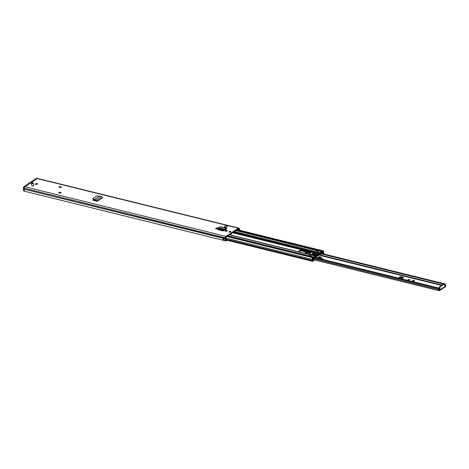 <?xml version="1.0" encoding="UTF-8"?>
<svg xmlns="http://www.w3.org/2000/svg" width="469" height="469" viewBox="0 0 469 469"><rect width="100%" height="100%" fill="white"/><g stroke="black" fill="none" stroke-linecap="round" stroke-linejoin="round"><path stroke-width="0.7" d="M93.097 198.938L93.184 199.606L94.251 200.234L94.193 199.577L93.196 198.985L93.184 199.606M93.108 198.317L93.196 198.985L93.108 198.317L96.989 195.755L101.339 196.47L102.283 197.472L102.43 197.859L97.083 201.389L96.069 199.952L96.251 200.638L94.251 200.234M227.512 226.181L225.525 225.695L224.082 227.025L226.07 227.518L227.512 226.181L226.07 227.518M217.528 228.608L217.358 228.72A0.985 0.428 168.4 0 1 216.338 229.007A0.985 0.428 168.4 0 1 215.681 228.743A0.985 0.428 168.4 0 1 215.933 228.368L216.103 228.256A0.985 0.428 168.4 0 1 217.464 227.998A0.985 0.428 168.4 0 1 217.78 228.233A0.985 0.428 168.4 0 1 217.528 228.608M227.002 230.947L226.832 231.059A0.985 0.428 168.4 0 1 225.812 231.346A0.985 0.428 168.4 0 1 225.155 231.076A0.985 0.428 168.4 0 1 225.407 230.707L225.577 230.59A0.985 0.428 168.4 0 1 226.937 230.338A0.985 0.428 168.4 0 1 227.254 230.572A0.985 0.428 168.4 0 1 227.002 230.947M61.275 192.607L60.425 193.169L58.566 192.706L59.411 192.143L61.158 192.683M61.486 186.973L60.636 187.53L58.772 187.072L59.622 186.51L61.369 187.049M33.457 185.126A0.961 0.422 168.4 0 1 33.762 185.355A0.961 0.422 168.4 0 1 33.24 185.859A0.961 0.422 168.4 0 1 32.185 185.964A0.961 0.422 168.4 0 1 31.88 185.742L31.388 183.35A0.961 0.422 168.4 0 1 31.511 183.08M37.145 183.531A1.067 0.469 168.4 0 1 37.485 183.784A1.067 0.469 168.4 0 1 36.904 184.346A1.067 0.469 168.4 0 1 35.732 184.469A1.067 0.469 168.4 0 1 35.392 184.211A1.067 0.469 168.4 0 1 35.972 183.649A1.067 0.469 168.4 0 1 37.145 183.531M230.508 231.311A0.961 0.422 168.4 0 1 230.812 231.534A0.961 0.422 168.4 0 1 230.291 232.044A0.961 0.422 168.4 0 1 229.235 232.149A0.961 0.422 168.4 0 1 228.931 231.921A0.961 0.422 168.4 0 1 229.447 231.416A0.961 0.422 168.4 0 1 230.508 231.311M226.24 240.222L226.304 241.025A1.817 1.202 -76.1 0 1 226.146 241.002A1.817 1.202 -76.1 0 1 225.431 238.873L225.343 237.853A1.196 0.791 -76.1 0 1 225.935 236.37L238.305 228.198A1.196 0.791 -76.1 0 1 238.809 228.092A1.196 0.791 -76.1 0 1 239.296 228.638L239.595 229.511A1.817 1.202 -76.1 0 1 240.064 230.367M25.185 191.399A1.817 1.202 -76.1 0 1 25.027 191.375A1.817 1.202 -76.1 0 1 24.312 189.247L23.538 189.06L23.45 188.04A1.196 0.791 103.9 0 1 24.042 186.556L24.816 186.744L37.192 178.572A1.196 0.791 -76.1 0 1 37.69 178.46A1.196 0.791 103.9 0 0 37.69 178.46A1.196 0.791 103.9 0 0 37.192 178.572L24.816 186.744A1.196 0.791 103.9 0 0 24.224 188.227A1.196 0.791 -76.1 0 1 24.816 186.744L225.935 236.37M218.853 228.749L218.185 229.189A1.055 0.457 -11.6 0 0 217.921 229.587A1.055 0.457 -11.6 0 0 218.255 229.839L222.529 230.895A1.055 0.457 -11.6 0 0 223.994 230.625L226.744 228.802M93.243 200.263L93.214 199.741L93.243 200.263L96.819 201.295M93.067 200.609L93.308 199.677M35.808 184.481A1.067 0.469 168.4 0 1 37.209 184.194M229.405 232.178A0.961 0.422 168.4 0 1 230.472 231.956M216.139 229.001L216.238 228.931A0.985 0.428 168.4 0 1 217.464 228.655M225.612 231.334L225.712 231.27A0.985 0.428 168.4 0 1 226.932 230.988M226.421 240.269A1.049 0.692 -76.1 0 1 226.328 240.251A1.049 0.692 -76.1 0 1 225.917 239.026A1.196 0.791 103.9 0 0 225.97 238.358L226.076 237.05L238.445 228.872L239.002 229.746A1.196 0.791 103.9 0 0 239.249 230.168M59.622 187.283L60.73 187.43M59.411 192.917L60.519 193.064M219.697 228.96L218.337 229.857M93.483 200.333L93.923 200.04M23.556 188.819L24.329 189.013L24.224 188.227L24.312 189.247L225.448 238.639L225.97 238.358M237.677 229.781A0.85 0.563 -76.1 0 1 237.824 229.658L237.431 229.546L237.824 229.658M223.379 238.733A1.049 0.692 103.9 0 0 223.584 239.483A0.686 0.451 103.9 0 0 223.303 240.198A1.817 1.202 -76.1 0 1 222.916 238.375L224.159 238.68A1.817 1.202 103.9 0 0 224.545 240.503L224.545 240.503A0.639 0.422 103.9 0 0 224.545 240.527L223.303 240.198M223.983 238.885L223.649 239.43A0.686 0.451 103.9 0 0 223.584 239.483M59.762 187.19L59.622 186.51M59.551 192.823L59.411 192.143M226.181 229.177A0.856 0.569 -76.1 0 1 226.175 229.142L225.542 228.983M226.081 228.784L226.175 229.142L226.674 228.772L226.586 228.409L225.859 228.725M224.622 229.74L224.229 229.886L224.352 229.13L218.372 227.723L224.352 229.13L226.175 227.928L219.879 226.662L218.765 227.729L224.411 229.118L224.622 229.74L225.876 228.708L225.665 228.086L226.586 228.409M218.243 228.479L224.229 229.886M218.372 227.723L218.308 228.614M96.538 201.23L96.251 200.638M101.339 196.47L96.069 199.952L94.181 199.583L94.298 200.257L94.181 199.583L99.252 196.235M225.431 238.873L24.312 189.247A1.817 1.202 103.9 0 0 25.027 191.375A1.817 1.202 103.9 0 0 25.074 191.387M238.809 228.092L36.916 178.273A1.196 0.791 103.9 0 0 36.412 178.378L238.305 228.198M23.538 189.06A1.817 1.202 103.9 0 0 24.247 191.182L226.146 241.002M24.042 186.556L36.412 178.378M412.743 281.459A1.067 0.469 168.4 0 1 414.15 281.171A1.067 0.469 168.4 0 1 413.042 281.482A1.067 0.469 168.4 0 1 412.333 281.189A1.067 0.469 168.4 0 1 412.603 280.784A1.067 0.469 168.4 0 1 413.717 280.474A1.067 0.469 168.4 0 1 414.426 280.761A1.067 0.469 168.4 0 1 414.156 281.166M440.268 286.835A0.856 0.569 103.9 0 0 439.858 287.96L439.301 287.819A0.856 0.569 -76.1 0 1 439.711 286.694L440.268 286.835L443.95 284.402A0.856 0.569 103.9 0 1 444.671 284.783L445.022 286.512A0.874 0.533 56.5 0 1 444.87 287.087A0.874 0.533 56.5 0 1 444.846 287.098L445.251 286.958A1.026 0.68 103.9 0 0 445.749 286.108A1.026 0.68 103.9 0 0 445.55 285.205A1.049 0.692 -76.1 0 1 445.409 284.044L444.817 284.384L320.638 253.741M439.353 289.912L439.33 289.713A1.817 1.202 -76.1 0 0 439.084 288.171L438.509 288.605A1.049 0.692 -76.1 0 1 438.82 289.649A1.026 0.68 103.9 0 0 439.254 290.727A1.026 0.68 103.9 0 0 439.682 290.639L440.039 290.276A0.874 0.533 -123.5 0 0 440.063 290.264A0.874 0.533 -123.5 0 0 440.215 289.69L439.858 287.96M403.047 277.924L401.054 277.431L400.573 276.669L398.245 278.041M399.096 278.252L401.054 277.431M401.657 278.885L403.616 277.419L400.573 276.669M439.541 289.959L439.922 289.707L440.039 290.276M444.993 286.36L445.187 285.844A1.817 1.202 -76.1 0 1 444.817 284.384M407.772 279.876L409.654 279.237L409.109 280.204L407.772 279.876M314.201 257.932L438.509 288.605M439.6 289.631L439.301 287.819M443.95 284.402L443.387 284.267L439.711 286.694M443.387 284.267A0.856 0.569 -76.1 0 1 443.75 284.191L444.307 284.325M398.99 278.223L398.867 277.625M402.185 278.533L399.57 278.369M409.671 279.301L407.907 279.911M307.248 253.799L305.618 253.518M322.479 259.539L323.065 259.146M317.906 258.214A4.485 1.958 168.4 0 1 320.286 258.8M322.49 259.398L323.018 259.093M322.848 259.322L322.959 259.011L320.72 257.387L322.901 258.994M317.748 257.651A4.485 1.958 168.4 0 1 320.38 258.425L320.62 258.947M320.743 258.812L320.38 258.425M304.387 253.424C306.802 252.639 307.664 252.861 306.966 254.092M320.479 258.278L318.134 257.487M320.491 258.278L321.329 257.733L319.108 256.994M309.177 253.934L310.079 253.582M304.047 253.125L306.579 252.674L310.542 253.254L306.538 252.691L304.07 253.137M305.659 253.524A1.495 0.651 168.4 0 1 305.94 253.483A1.495 0.651 168.4 0 1 306.749 253.518A1.495 0.651 168.4 0 1 307.218 253.84M299.011 251.871A2.181 0.95 168.4 0 1 299.521 251.343A2.181 0.95 168.4 0 1 302.546 250.78L310.249 252.685A2.181 0.95 168.4 0 1 310.783 252.938M299.034 251.894A2.181 0.95 168.4 0 1 298.853 251.607A2.181 0.95 168.4 0 1 299.404 250.78A2.181 0.95 168.4 0 1 302.429 250.217L310.132 252.117A2.181 0.95 168.4 0 1 310.824 252.633A2.181 0.95 168.4 0 1 307.992 254.104M316.698 254.456A0.961 0.422 168.4 0 1 316.915 254.661A0.961 0.422 168.4 0 1 316.675 255.042A0.961 0.422 168.4 0 1 315.678 255.324A0.961 0.422 168.4 0 1 315.039 255.066L315.033 255.042A0.961 0.422 168.4 0 1 315.156 254.773M319.465 253.987L320.139 252.82L320.28 253.495L321.857 252.299L322.355 252.685A0.897 0.592 103.9 0 0 322.502 252.85A1.067 0.709 -76.1 0 1 322.801 253.752M320.063 254.069L320.28 253.495M310.918 254.843A0.856 0.569 103.9 0 0 310.449 254.872L309.569 255.453A1.09 0.475 -11.6 0 0 309.294 255.869A1.09 0.475 -11.6 0 0 309.317 255.927L310.232 256.15A1.09 0.475 -11.6 0 0 311.152 255.845L312.032 255.265A0.856 0.569 -76.1 0 1 312.389 255.189L315.473 255.945M315.145 252.052A0.856 0.569 -76.1 0 1 315.508 251.531L316.387 250.95A1.09 0.475 168.4 0 1 317.308 250.639L318.228 250.868A1.09 0.475 168.4 0 1 318.246 250.927A1.09 0.475 168.4 0 1 317.97 251.337L317.091 251.917A0.856 0.569 103.9 0 0 316.681 252.621L316.464 253.448L313.439 255.447M315.825 256.396L315.361 255.98A0.856 0.569 103.9 0 0 315.215 256.051L313.749 257.018A1.067 0.709 103.9 0 0 313.21 258.085L313.175 258.612A1.706 1.131 103.9 0 0 313.427 260.383L313.034 260.629A1.706 1.131 103.9 0 0 312.665 258.865L313.204 258.143L313.181 257.534L312.759 257.686A0.95 0.633 103.9 0 0 312.172 258.489A0.95 0.633 103.9 0 0 312.389 259.427A1.067 0.709 103.9 0 1 312.624 260.529A0.809 0.539 -76.1 0 0 312.606 261.01L312.999 261.35L313.884 260.178A0.809 0.539 -76.1 0 0 313.732 259.855A1.067 0.709 103.9 0 1 313.579 258.747A0.897 0.592 -76.1 0 0 313.626 258.448L313.867 257.587L315.332 256.613L316.03 256.959M323.991 254.046L324.056 253.448A0.809 0.539 103.9 0 0 323.868 253.096A1.067 0.709 -76.1 0 1 323.645 251.988A0.95 0.633 -76.1 0 0 323.264 250.897A0.95 0.633 -76.1 0 0 322.736 251.091L322.361 251.466L322.566 251.959L323.112 251.519L323.235 251.876A1.706 1.131 -76.1 0 0 323.592 253.653L323.241 253.6M313.884 260.178L313.093 260.33M320.139 252.82A0.856 0.569 -76.1 0 1 320.274 252.703L321.746 251.736A1.067 0.709 -76.1 0 1 322.191 251.642A1.067 0.709 -76.1 0 1 322.537 251.923L322.76 252.281A1.706 1.131 -76.1 0 1 323.217 253.858M315.596 256.056L315.502 256.654M323.329 253.881L323.622 253.694M227.189 236.312L313.181 257.534M236.37 230.244L322.361 251.466M312.465 254.309L313.732 253.565M218.753 229.581L223.649 230.789M231.844 233.24A2.157 0.944 168.4 0 1 229.921 234.506M310.765 254.784L313.509 252.979L314.142 253.131M313.509 252.979L313.62 253.541M320.597 253.711A6.085 2.656 168.4 0 1 316.247 256.59L315.766 256.467L317.249 254.86L320.134 253.588L320.603 253.665L320.884 255.089M315.784 256.566L316.03 257.751L315.754 256.52M309.692 256.373L309.622 255.699L311.328 254.573L312.911 254.96L312.518 255.218M313.884 260.195L314.459 259.55L314.124 258.102L315.062 257.37M318.891 255.283L319.002 254.872L319.283 255.007L318.486 255.529L317.079 255.177L318.246 254.79M316.874 257.962A6.085 2.656 -11.6 0 0 320.902 255.183M316.387 250.95L314.722 252.328A5.294 3.506 -76.1 0 1 311.328 254.573M316.247 256.59L316.505 257.868M316.452 256.361L316.352 255.886L316.874 255.582L317.009 256.209M316.352 255.886L316.159 256.174L316.716 256.309L316.188 256.303M317.847 255.453L316.716 256.309M319.77 254.485L319.641 253.876L320.198 254.01L318.574 254.972L318.668 255.423L318.515 254.731L318.263 254.896L318.398 255.564L318.234 254.849M318.515 254.731L319.102 254.075L320.198 254.01M313.685 257.839L315.074 256.783M314.722 252.328L316.305 252.721L312.911 254.96M316.44 251.191C317.894 250.71 318.422 250.839 318.023 251.583M316.727 252.439L316.305 252.721M318.088 255.552L318.486 255.529M317.789 255.212L316.88 255.582M318.011 255.341L317.871 254.655L318.287 254.696M321.746 252.381L320.18 253.735M320.538 254.139L320.732 253.606M321.681 253.149L321.716 253.577M317.636 255.875L317.536 255.376M316.27 254.907L315.725 255.019M239.495 229.353L239.002 229.746L237.636 229.411M239.296 228.638L238.369 228.925M23.45 188.04L225.343 237.853L225.865 237.578M222.916 238.375L223.168 238.686M224.129 238.827L222.963 238.311M224.112 239.583L223.649 239.43M223.367 240.234A0.639 0.422 -76.1 0 1 223.69 239.477L224.094 239.448M224.123 238.879L222.957 238.563M223.789 239.337L224.041 238.897M225.407 230.707L225.53 231.323M225.577 230.59L225.712 231.27M215.933 228.368L216.057 228.989M216.103 228.256L216.238 228.931M218.32 229.857L218.185 229.189M223.936 229.095L223.813 229.851M222.476 228.854L222.347 229.611M225.665 228.086L219.879 226.662M102.283 197.472L97.001 200.961L96.45 200.861M97.095 201.348L102.383 197.854M33.053 182.763A0.961 0.422 168.4 0 1 33.27 182.963A0.961 0.422 168.4 0 1 33.029 183.326A0.961 0.422 168.4 0 1 32.027 183.608A0.961 0.422 168.4 0 1 31.388 183.35L31.652 182.916L33.27 182.963L33.762 185.355M32.93 183.215A0.856 0.375 -11.6 0 0 32.877 182.687A0.856 0.375 -11.6 0 0 31.687 182.91A0.856 0.375 -11.6 0 0 31.745 183.438A0.856 0.375 -11.6 0 0 32.93 183.215A0.827 0.363 168.4 0 1 31.763 183.426A0.827 0.363 168.4 0 1 31.71 182.916A0.827 0.363 168.4 0 1 32.859 182.699A0.827 0.363 168.4 0 1 32.912 183.209M32.941 183.191A0.727 0.317 -11.6 0 0 33.035 183.027A0.727 0.317 -11.6 0 0 32.596 182.787A0.727 0.317 -11.6 0 0 31.798 182.998A0.727 0.317 -11.6 0 0 31.628 183.315A0.727 0.317 -11.6 0 0 31.781 183.426M301.157 250.757L310.677 253.108M320.702 255.582L441.634 285.422M321.13 253.342L445.175 283.95M438.609 288.353L314.5 257.727M314.336 258.935L438.82 289.649M320.902 255.177L442.138 285.088M444.87 285.762L445.187 285.844M445.022 286.512L440.215 289.69M400.192 276.816L400.168 277.595M401.921 278.709L399.834 278.193M401.869 278.744L399.758 278.228M409.472 279.377L408.634 280.087M408.775 280.122L409.501 279.506M305.266 253.43A1.665 0.727 168.4 0 1 307.33 253.623M320.638 257.387L319.137 256.977M321.335 257.733L322.877 259.005M304.926 253.348A1.665 0.727 168.4 0 1 307.33 253.536A1.665 0.727 168.4 0 1 307.236 253.87M302.429 250.217L302.546 250.78M229.376 234.869L310.449 254.872M227.911 235.837L309.317 255.927M235.901 230.555L317.308 250.639M225.22 229.247L225.841 229.405L225.231 229.241M234.436 231.522L315.508 251.531M225.929 238.094L312.389 259.427M226.908 236.499L312.759 257.686L312.782 258.296M225.894 239.126L312.624 260.529M313.093 260.301L313.427 260.383M312.618 258.472L313.175 258.612M223.385 238.997L223.948 239.131M225.87 239.606L312.606 261.01M223.414 239.143L223.877 239.26M225.9 239.759L312.641 261.163M317.091 251.917L320.274 252.703M316.681 252.621L319.676 253.36M318.228 250.868L321.746 251.736M316.464 253.448L318.844 254.034M316.563 253.272L319.155 253.911M312.032 255.265L315.215 256.051M310.232 256.15L313.749 257.018M322.713 252.228L322.355 252.685M322.537 251.923L321.863 252.299M313.204 258.085L313.65 258.009M312.659 258.396L313.626 258.448M313.444 260.412L313.913 260.324M322.942 251.583L322.736 251.091L236.886 229.904M322.766 251.759L323.235 251.876M323.247 253.571L323.592 253.653M224.428 229.857L224.956 229.986M233.55 232.108L314.934 252.187M216.901 228.684L217.27 228.772M219.246 229.259L224.205 230.484M226.375 231.018L226.744 231.111M232.8 232.606L314.441 252.75M216.526 228.79L216.971 228.901M219.023 229.405L223.983 230.631M225.999 231.129L226.445 231.24M229.722 232.044L230.033 232.12M232.577 232.753L314.318 252.92M310.132 252.117L310.249 252.685M318.756 254.855L318.662 254.403M319.102 254.075L319.225 254.685M321.716 253.453L321.171 253.319M315.332 254.603A0.856 0.375 -11.6 0 0 315.391 255.13A0.856 0.375 -11.6 0 0 316.575 254.913A0.856 0.375 -11.6 0 0 316.522 254.386A0.856 0.375 -11.6 0 0 315.332 254.603M316.675 255.025A0.961 0.422 168.4 0 1 315.672 255.306A0.961 0.422 168.4 0 1 315.033 255.042L315.297 254.608C316.37 254.292 316.909 254.309 316.915 254.661A0.961 0.422 168.4 0 1 316.675 255.025M316.434 254.825L315.537 255.007M316.382 254.86L315.526 254.649L316.382 254.86M92.926 199.231L92.938 198.616M223.103 238.668L224.118 238.914M61.404 186.979L60.589 187.518M61.199 192.618L60.384 193.158M218.108 227.741L217.985 228.497M33.035 183.027L31.628 183.315M314.312 259.902L439.254 290.727M314.887 257.469L438.961 288.089M321.136 253.342L445.21 283.956M440.063 290.264L444.87 287.087M307.33 253.536L306.919 254.098M305.325 253.612L305.94 253.483M225.982 239.964L312.823 261.391M237.238 229.669L323.264 250.897M236.13 230.402L322.191 251.642M229.558 234.746L310.806 254.796M320.603 253.665L320.907 255.13M315.502 254.948L316.446 254.755"/></g></svg>
